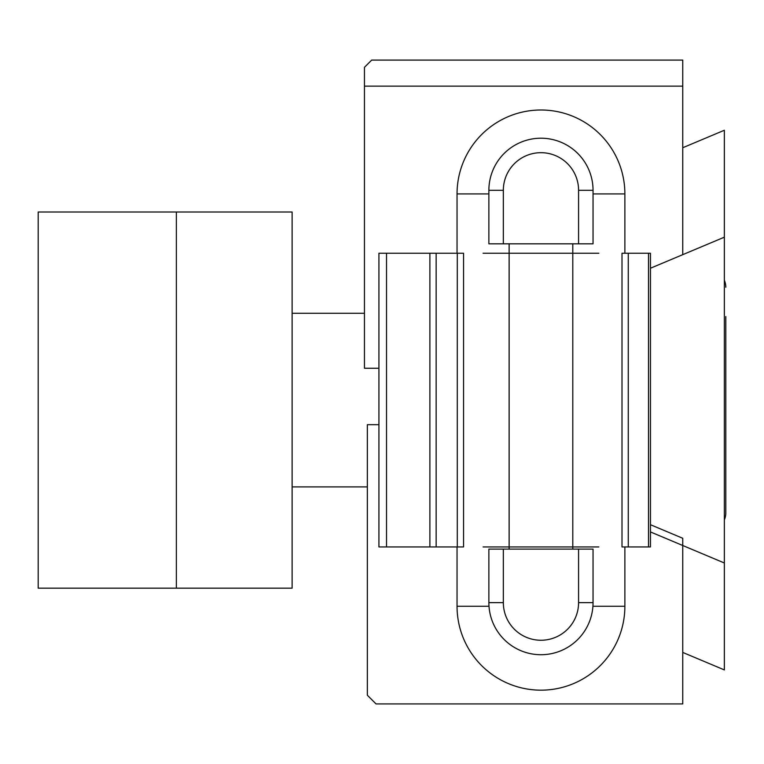 <?xml version="1.0" encoding="UTF-8"?>
<svg xmlns="http://www.w3.org/2000/svg" width="764" height="764" viewBox="0 0 764 764"><rect width="100%" height="100%" fill="white"/><g stroke="black" fill="none" stroke-linecap="round" stroke-linejoin="round"><path stroke-width="1.15" d="M371.686 60.089L682.749 60.089L682.749 86.131L364.457 86.131L364.457 67.318L371.686 60.089M378.925 368.258L364.457 368.258L364.457 86.131M682.749 86.131L682.749 254.66L650.46 268.231L724.358 237.174L724.358 130.252L682.749 147.748M488.874 243.831L503.342 243.831L503.342 190.303A37.617 37.617 0 0 1 540.96 152.685A37.617 37.617 0 0 1 578.577 190.303L578.577 243.831L593.045 243.831L593.045 190.303A52.086 52.086 0 0 0 540.96 138.217A52.086 52.086 0 0 0 488.874 190.303L488.874 243.831M578.577 243.831L503.342 243.831M378.925 424.679L367.35 424.679L367.35 695.23L376.031 703.911L682.749 703.911L682.749 538.276L650.46 524.706M593.045 602.634A52.086 52.086 0 0 1 540.96 654.719A52.086 52.086 0 0 1 488.874 602.634L488.874 549.106L503.342 549.106L503.342 602.634A37.617 37.617 0 0 0 540.96 640.251A37.617 37.617 0 0 0 578.577 602.634L578.577 549.106L593.045 549.106L593.045 602.634L578.577 602.634M578.577 549.106L503.342 549.106M682.749 652.427L724.358 669.913L724.358 237.174M724.358 562.992L650.46 531.935M725.8 483.612L725.8 512.94A17.362 17.362 0 0 1 724.358 519.873M725.8 512.94L725.8 316.554M724.358 280.292A17.362 17.362 0 0 1 725.8 287.235M176.369 588.165L38.2 588.165L38.2 212L292.115 212L292.115 588.165L176.369 588.165L176.369 212M457.292 546.938L463.557 546.938L463.557 253.237L378.925 253.237L378.925 546.938L457.292 546.938L457.292 253.237M483.087 253.237L598.833 253.237M628.266 253.237L622.001 253.237L622.001 546.938L650.46 546.938L650.46 253.237L628.266 253.237L628.266 546.938M598.833 546.938L483.087 546.938M489.008 606.253L457.044 606.253A83.916 83.916 0 0 0 540.96 690.169A83.916 83.916 0 0 0 624.876 606.253L592.921 606.253M488.874 193.913L457.044 193.913A83.916 83.916 0 0 1 540.96 109.997A83.916 83.916 0 0 1 624.876 193.913L624.876 253.237M503.342 190.303L488.874 190.303M578.577 190.303L593.045 190.303M488.874 602.634L503.342 602.634M436.148 546.938L436.148 253.237M429.884 546.938L429.884 253.237M386.517 253.237L386.517 546.938M648.521 253.237L648.521 546.938M593.045 193.913L624.876 193.913M292.115 313.278L364.457 313.278M292.115 486.897L367.35 486.897M572.79 243.831L572.79 549.106M457.044 193.913L457.044 253.237M457.044 546.938L457.044 606.253M509.13 243.831L509.13 549.106M624.876 546.938L624.876 606.253"/></g></svg>
